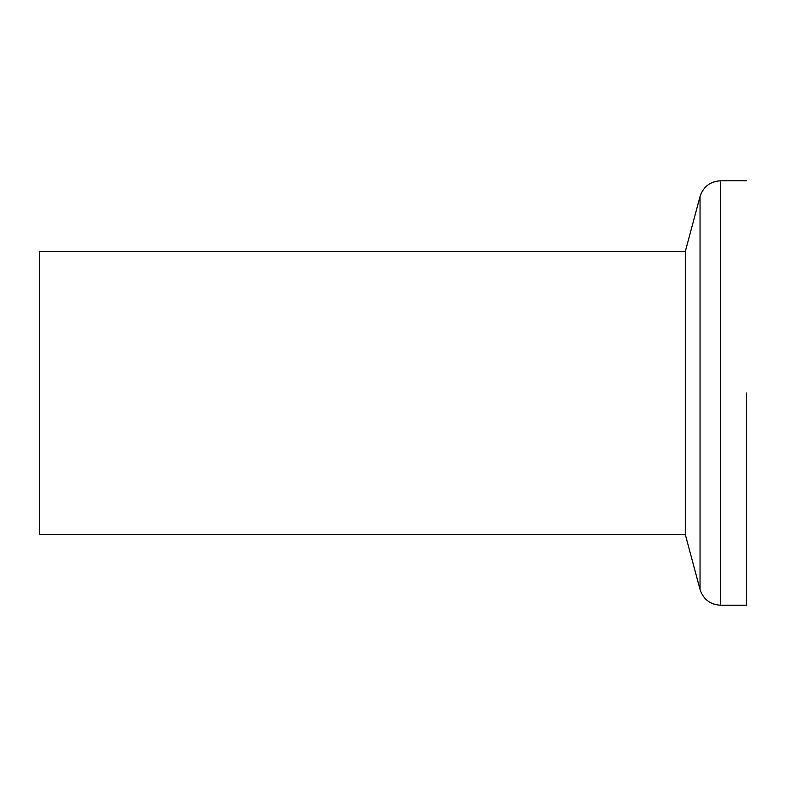 <?xml version="1.0" encoding="UTF-8"?>
<svg xmlns="http://www.w3.org/2000/svg" width="786" height="786" viewBox="0 0 786 786"><rect width="100%" height="100%" fill="white"/><g stroke="black" fill="none" stroke-linecap="round" stroke-linejoin="round"><path stroke-width="1.18" d="M39.3 534.48L39.3 393L39.3 534.48L685.304 534.48L700.041 589.49L700.041 196.51C703.352 186.646 710.18 181.399 720.536 180.78L720.536 605.22L746.7 605.22L746.7 393M39.3 393L39.3 251.52L685.304 251.52L685.304 534.48M700.041 196.51L685.304 251.52M720.536 605.22C710.18 604.601 703.352 599.354 700.041 589.49M720.536 180.78L746.7 180.78"/></g></svg>
